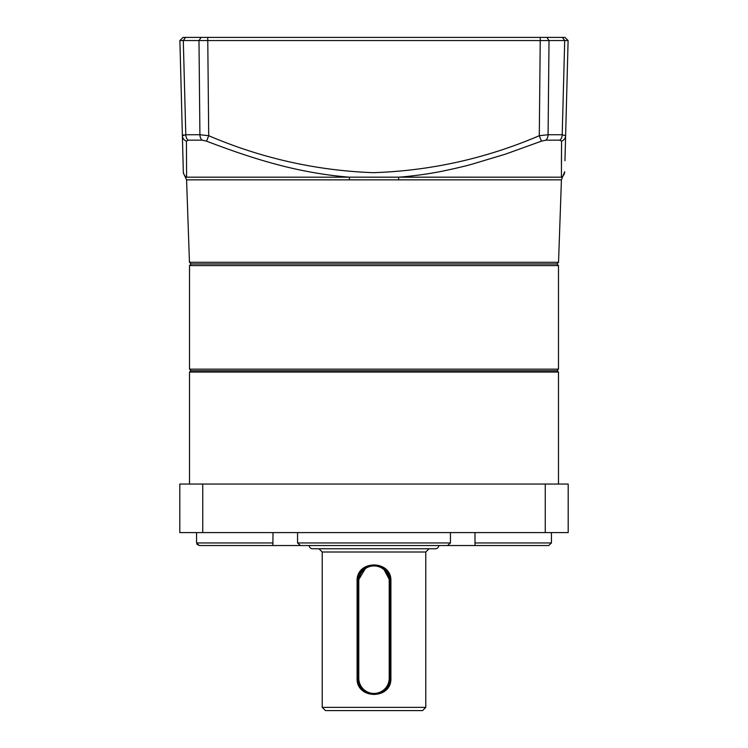 <?xml version="1.0" encoding="UTF-8"?>
<svg xmlns="http://www.w3.org/2000/svg" width="748" height="748" viewBox="0 0 748 748"><rect width="100%" height="100%" fill="white"/><g stroke="black" fill="none" stroke-linecap="round" stroke-linejoin="round"><path stroke-width="1.12" d="M189.515 369.147L558.485 369.147L558.485 265.577L189.515 265.577L189.515 369.147L191.133 370.765M189.515 265.577L191.133 263.96L189.459 262.277L558.541 262.277L556.867 263.96L191.133 263.96L556.867 263.96L558.485 265.577M438.73 545.535L309.27 545.535A3.235 3.235 0 0 0 312.505 548.77L435.495 548.77A3.235 3.235 0 0 0 438.73 545.535L548.695 545.535L551.444 542.945L551.444 532.595L551.444 542.945L474.999 542.945L475.111 545.535L548.695 545.535M322.22 707.365L325.455 710.6L422.545 710.6L425.78 707.365L425.78 552.005L322.22 552.005L322.22 707.365L425.78 707.365M390.905 678.23C391.802 699.829 356.151 699.707 357.095 678.23L357.095 581.14C356.198 559.551 391.849 559.663 390.905 581.14L390.905 678.23L390.185 678.23L390.185 581.14L390.905 581.14M377.198 565.273L380.227 566.199M383.013 567.704L390.185 581.14A16.185 16.185 0 0 0 374 564.955A16.185 16.185 0 0 0 357.815 581.14L366.342 566.881M374 548.77L346.015 548.77M322.22 552.005L318.975 548.77L312.505 548.77M367.782 566.199L370.802 565.273M358.788 581.14A15.212 15.212 0 0 1 374 565.927A15.212 15.212 0 0 1 389.212 581.14L389.212 678.23A15.212 15.212 0 0 1 374 693.443A15.212 15.212 0 0 1 358.788 678.23L358.788 581.14L357.815 581.14L357.815 678.23A16.185 16.185 0 0 0 374 694.415A16.185 16.185 0 0 0 390.185 678.23L389.212 678.23M190.815 370.765L557.185 370.765L558.485 372.055L189.515 372.055L190.815 370.765M558.485 484.04L558.485 372.055M189.515 484.04L189.515 372.055M297.554 532.595L297.554 542.945L300.416 545.535L272.889 545.535L273.001 532.595M225.12 545.535L199.305 545.535L196.911 544.217M300.416 545.535L447.584 545.535L450.446 542.945L450.446 532.595M474.999 532.595L474.999 542.945M196.556 532.595L196.556 542.945L199.305 545.535L272.889 545.535M179.81 484.04L568.19 484.04L568.19 532.595L179.81 532.595L179.81 484.04M545.264 484.04L545.264 532.595M202.736 532.595L202.736 484.04M558.541 262.277L561.421 179.866L564.675 171.741A6.47 6.452 -178.5 0 1 561.411 177.183L349.279 177.173L349.494 179.866L398.506 179.866L398.721 177.183C406.342 176.799 426.977 174.162 434.541 172.629C441.226 171.657 464.069 166.524 471.231 164.429L505.311 154.191L541.449 141.157L545.89 140.166A6.47 4.395 -90 0 0 548.088 134.733L549.013 40.551L179.894 40.551L183.353 172.919L185.504 177.575L186.589 177.183L186.439 141.157A6.47 6.031 178.5 0 1 182.381 135.715L183.325 171.741A6.47 6.452 178.5 0 0 186.589 177.183L349.279 177.183C299.163 173.059 255.564 159.894 206.551 141.157L208.711 135.715L199.912 134.733L198.987 40.551L201.119 37.4L564.955 37.4L568.106 40.551L549.013 40.551L546.881 37.4M417.44 37.4L426.575 37.4M489.473 37.4L502.553 37.4M245.447 37.4L258.528 37.4M564.955 37.4L568.106 40.551L565.619 135.715L562.206 134.733L564.703 40.551L562.384 37.4M566.217 112.939L565.479 141.054L566.217 112.939M541.449 141.157L539.289 135.715L548.088 134.733L562.206 134.733A6.47 4.75 -90 0 1 559.831 140.166L561.561 141.157L561.411 164.382M564.964 160.717L565.619 135.715A6.47 6.031 -178.5 0 1 561.561 141.157L561.411 177.183M183.045 37.4L179.894 40.551L183.045 37.4L201.119 37.4M183.569 134.93L182.381 135.715L185.794 134.733A6.47 4.75 90 0 0 188.169 140.166L186.439 141.157L186.589 177.183M185.616 37.4L183.297 40.551L185.794 134.733L199.912 134.733A6.47 4.395 -90 0 0 202.11 140.166L206.551 141.157M357.815 581.14L357.095 581.14M357.095 678.23L358.788 678.23M389.212 581.14L390.185 581.14M297.554 542.945L450.446 542.945M196.556 542.945L273.001 542.945M561.421 179.866L398.506 179.866M349.494 179.866L186.579 179.866L189.459 262.277M540.262 37.4L539.289 135.715C486.172 158.454 430.839 170.778 373.308 172.676C316.348 170.581 261.482 158.258 208.711 135.715L207.738 37.4M559.831 140.166L545.89 140.166M202.11 140.166L188.169 140.166M558.485 369.147L556.867 370.765M425.78 552.005L429.025 548.77M185.504 177.575L186.579 179.866"/></g></svg>
